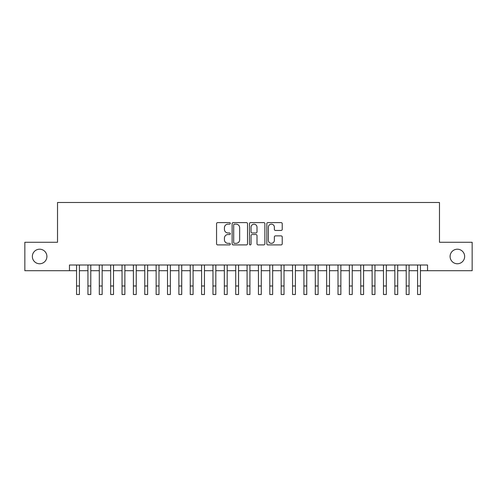 <?xml version="1.0" encoding="UTF-8"?>
<svg xmlns="http://www.w3.org/2000/svg" width="497" height="497" viewBox="0 0 497 497"><rect width="100%" height="100%" fill="white"/><g stroke="black" fill="none" stroke-linecap="round" stroke-linejoin="round"><path stroke-width="0.75" d="M230.316 223.377A0.783 0.783 0 0 0 229.533 222.594L217.68 222.594A1.118 1.118 0 0 0 216.562 223.712L216.562 243.791A1.118 1.118 0 0 0 217.68 244.909L229.533 244.909A0.783 0.783 0 0 0 230.316 244.126A0.783 0.783 0 0 0 229.533 243.344L227.999 243.344A3.572 3.572 0 0 1 224.427 239.778L224.427 238.1A3.572 3.572 0 0 1 227.999 234.534L229.533 234.534A0.783 0.783 0 0 0 230.316 233.752A0.783 0.783 0 0 0 229.533 232.969L227.999 232.969A3.572 3.572 0 0 1 224.427 229.397L224.427 227.725A3.572 3.572 0 0 1 227.999 224.153L229.533 224.153A0.783 0.783 0 0 0 230.316 223.377M450.096 256.483A7.275 7.275 0 0 0 457.37 263.758A7.275 7.275 0 0 0 464.645 256.483A7.275 7.275 0 0 0 457.37 249.208A7.275 7.275 0 0 0 450.096 256.483M32.355 256.483A7.275 7.275 0 0 0 39.63 263.758A7.275 7.275 0 0 0 46.904 256.483A7.275 7.275 0 0 0 39.63 249.208A7.275 7.275 0 0 0 32.355 256.483M281.109 230.459A1.118 1.118 0 0 0 282.221 229.341L282.221 223.712A1.118 1.118 0 0 0 281.109 222.594L267.945 222.594A1.118 1.118 0 0 0 266.827 223.712L266.827 243.791A1.118 1.118 0 0 0 267.945 244.909L281.109 244.909A1.118 1.118 0 0 0 282.221 243.791L282.221 236.988A1.118 1.118 0 0 0 281.109 235.87L275.475 235.87A1.118 1.118 0 0 0 274.356 236.988L274.356 240.362A2.982 2.982 0 0 1 271.374 243.344A2.982 2.982 0 0 1 268.386 240.362L268.386 227.141A2.982 2.982 0 0 1 271.374 224.153A2.982 2.982 0 0 1 274.356 227.141L274.356 229.341A1.118 1.118 0 0 0 275.475 230.459L281.109 230.459M69.468 270.697L24.85 270.697L24.85 242.275L57.528 242.275L57.528 202.49L439.472 202.49L439.472 242.275L472.15 242.275L472.15 270.697L427.532 270.697L427.532 265.013L69.468 265.013L69.468 270.697L76.569 270.697L76.569 277.456M247.525 223.712A1.118 1.118 0 0 0 246.406 222.594L233.242 222.594A1.118 1.118 0 0 0 232.124 223.712L232.124 243.791A1.118 1.118 0 0 0 233.242 244.909L246.406 244.909A1.118 1.118 0 0 0 247.525 243.791L247.525 223.712M250.594 222.594L263.758 222.594A1.118 1.118 0 0 1 264.876 223.712L264.876 243.791A1.118 1.118 0 0 1 263.758 244.909L258.123 244.909A1.118 1.118 0 0 1 257.005 243.791L257.005 235.646A1.118 1.118 0 0 0 255.893 234.534L252.153 234.534A1.118 1.118 0 0 0 251.041 235.646L251.041 244.126A0.783 0.783 0 0 1 250.258 244.909A0.783 0.783 0 0 1 249.475 244.126L249.475 223.712A1.118 1.118 0 0 1 250.594 222.594M79.414 270.697L87.938 270.697L87.938 277.456M90.777 270.697L99.307 270.697L99.307 277.456M102.146 270.697L110.669 270.697L110.669 277.456M113.515 270.697L122.038 270.697L122.038 277.456M124.884 270.697L133.407 270.697L133.407 277.456M136.246 270.697L144.776 270.697L144.776 277.456M147.615 270.697L156.139 270.697L156.139 277.456M158.984 270.697L167.508 270.697L167.508 277.456M170.353 270.697L178.877 270.697L178.877 277.456M181.716 270.697L190.245 270.697L190.245 277.456M193.084 270.697L201.608 270.697L201.608 277.456M204.453 270.697L212.977 270.697L212.977 277.456M215.822 270.697L224.346 270.697L224.346 277.456M227.185 270.697L235.715 270.697L235.715 277.456M238.554 270.697L247.077 270.697L247.077 277.456M249.923 270.697L258.446 270.697L258.446 277.456M261.285 270.697L269.815 270.697L269.815 277.456M272.654 270.697L281.178 270.697L281.178 277.456M284.023 270.697L292.547 270.697L292.547 277.456M295.392 270.697L303.915 270.697L303.915 277.456M306.755 270.697L315.284 270.697L315.284 277.456M318.123 270.697L326.647 270.697L326.647 277.456M329.492 270.697L338.016 270.697L338.016 277.456M340.861 270.697L349.385 270.697L349.385 277.456M352.224 270.697L360.754 270.697L360.754 277.456M363.593 270.697L372.116 270.697L372.116 277.456M374.962 270.697L383.485 270.697L383.485 277.456M386.331 270.697L394.854 270.697L394.854 277.456M397.693 270.697L406.223 270.697L406.223 277.456M409.062 270.697L417.586 270.697L417.586 277.456M420.431 270.697L427.532 270.697M234.472 224.153A0.783 0.783 0 0 0 233.689 224.936L233.689 242.567A0.783 0.783 0 0 0 234.472 243.344L236.087 243.344A3.572 3.572 0 0 0 239.66 239.778L239.66 227.725A3.572 3.572 0 0 0 236.087 224.153L234.472 224.153M257.005 227.197A2.982 2.982 0 0 0 254.023 224.209A2.982 2.982 0 0 0 251.041 227.197L251.041 231.857A1.118 1.118 0 0 0 252.153 232.969L255.893 232.969A1.118 1.118 0 0 0 257.005 231.857L257.005 227.197M76.569 285.986L79.414 285.986L79.414 294.51L76.569 294.51L76.569 265.013M79.414 285.986L79.414 265.013M87.938 285.986L90.777 285.986L90.777 294.51L87.938 294.51L87.938 265.013M90.777 285.986L90.777 265.013M99.307 285.986L102.146 285.986L102.146 294.51L99.307 294.51L99.307 265.013M102.146 285.986L102.146 265.013M110.669 285.986L113.515 285.986L113.515 294.51L110.669 294.51L110.669 265.013M113.515 285.986L113.515 265.013M122.038 285.986L124.884 285.986L124.884 294.51L122.038 294.51L122.038 265.013M124.884 285.986L124.884 265.013M133.407 285.986L136.246 285.986L136.246 294.51L133.407 294.51L133.407 265.013M136.246 285.986L136.246 265.013M144.776 285.986L147.615 285.986L147.615 294.51L144.776 294.51L144.776 265.013M147.615 285.986L147.615 265.013M156.139 285.986L158.984 285.986L158.984 294.51L156.139 294.51L156.139 265.013M158.984 285.986L158.984 265.013M167.508 285.986L170.353 285.986L170.353 294.51L167.508 294.51L167.508 265.013M170.353 285.986L170.353 265.013M178.877 285.986L181.716 285.986L181.716 294.51L178.877 294.51L178.877 265.013M181.716 285.986L181.716 265.013M190.245 285.986L193.084 285.986L193.084 294.51L190.245 294.51L190.245 265.013M193.084 285.986L193.084 265.013M201.608 285.986L204.453 285.986L204.453 294.51L201.608 294.51L201.608 265.013M204.453 285.986L204.453 265.013M212.977 285.986L215.822 285.986L215.822 294.51L212.977 294.51L212.977 265.013M215.822 285.986L215.822 265.013M224.346 285.986L227.185 285.986L227.185 294.51L224.346 294.51L224.346 265.013M227.185 285.986L227.185 265.013M235.715 285.986L238.554 285.986L238.554 294.51L235.715 294.51L235.715 265.013M238.554 285.986L238.554 265.013M247.077 285.986L249.923 285.986L249.923 294.51L247.077 294.51L247.077 265.013M249.923 285.986L249.923 265.013M258.446 285.986L261.285 285.986L261.285 294.51L258.446 294.51L258.446 265.013M261.285 285.986L261.285 265.013M269.815 285.986L272.654 285.986L272.654 294.51L269.815 294.51L269.815 265.013M272.654 285.986L272.654 265.013M281.178 285.986L284.023 285.986L284.023 294.51L281.178 294.51L281.178 265.013M284.023 285.986L284.023 265.013M292.547 285.986L295.392 285.986L295.392 294.51L292.547 294.51L292.547 265.013M295.392 285.986L295.392 265.013M303.915 285.986L306.755 285.986L306.755 294.51L303.915 294.51L303.915 265.013M306.755 285.986L306.755 265.013M315.284 285.986L318.123 285.986L318.123 294.51L315.284 294.51L315.284 265.013M318.123 285.986L318.123 265.013M326.647 285.986L329.492 285.986L329.492 294.51L326.647 294.51L326.647 265.013M329.492 285.986L329.492 265.013M338.016 285.986L340.861 285.986L340.861 294.51L338.016 294.51L338.016 265.013M340.861 285.986L340.861 265.013M349.385 285.986L352.224 285.986L352.224 294.51L349.385 294.51L349.385 265.013M352.224 285.986L352.224 265.013M360.754 285.986L363.593 285.986L363.593 294.51L360.754 294.51L360.754 265.013M363.593 285.986L363.593 265.013M372.116 285.986L374.962 285.986L374.962 294.51L372.116 294.51L372.116 265.013M374.962 285.986L374.962 265.013M383.485 285.986L386.331 285.986L386.331 294.51L383.485 294.51L383.485 265.013M386.331 285.986L386.331 265.013M394.854 285.986L397.693 285.986L397.693 294.51L394.854 294.51L394.854 265.013M397.693 285.986L397.693 265.013M406.223 285.986L409.062 285.986L409.062 294.51L406.223 294.51L406.223 265.013M409.062 285.986L409.062 265.013M417.586 285.986L420.431 285.986L420.431 294.51L417.586 294.51L417.586 265.013M420.431 285.986L420.431 265.013"/></g></svg>
